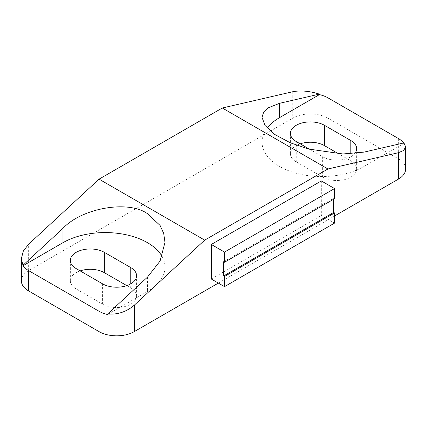 <?xml version="1.0" encoding="UTF-8"?>
<svg xmlns="http://www.w3.org/2000/svg" width="427" height="427" viewBox="0 0 427 427"><rect width="100%" height="100%" fill="white"/><g stroke="black" fill="none" stroke-linecap="round" stroke-linejoin="round"><path stroke-width="0.32" stroke-dasharray="2.13 1.6" d="M162.137 256.558A59.753 34.502 180 0 1 164.982 267.072A59.753 34.502 180 0 1 147.48 291.47L107.577 314.507M218.341 283.085L334.538 215.998M321.334 180.931L321.334 215.491L334.538 223.113M211.301 279.018L321.334 215.491M398.359 138.492L398.359 158.823L327.936 118.167L327.936 97.836M80.148 270.889A19.92 11.502 0 0 0 70.343 280.795A19.92 11.502 0 0 0 76.177 288.93L102.587 304.173A19.92 11.502 0 0 0 124.294 306.666A19.92 11.502 0 0 0 136.587 296.044A19.92 11.502 0 0 0 130.753 287.91L126.787 285.62M300.213 143.835A19.92 11.502 0 0 0 290.413 153.741A19.92 11.502 0 0 0 296.247 161.87L322.652 177.12A19.92 11.502 0 0 0 344.359 179.612A19.92 11.502 0 0 0 356.657 168.985A19.92 11.502 0 0 0 350.823 160.856L338.611 153.805M398.359 158.823A24.899 14.374 180 0 1 405.65 168.985M21.35 280.795A24.899 14.374 180 0 1 28.641 270.633L292.725 118.167A24.899 14.374 180 0 1 327.936 118.167M333.658 199.228L333.658 198.208L334.538 198.72M223.625 261.74L333.658 198.208M403.931 142.901L403.931 143.408L364.028 166.445A59.753 34.502 180 0 1 298.905 173.922A59.753 34.502 180 0 1 262.018 142.052A59.753 34.502 180 0 1 267.158 128.057M309.602 149.253L322.652 156.789A19.92 11.502 0 0 0 354.746 153.571M403.931 143.408A24.899 14.374 0 0 0 403.616 142.97M147.48 277.139L147.48 291.47M292.725 91.736L292.725 118.167M28.641 270.633L28.641 244.207M364.028 152.113L364.028 166.445M322.652 177.12L322.652 156.789M350.823 160.856L350.823 153.853M296.247 161.87L296.247 141.545M102.587 304.173L102.587 283.843M130.753 287.91L130.753 283.843M76.177 288.93L76.177 268.599M164.982 242.392L164.982 267.072M262.018 117.372L262.018 142.052M356.657 168.985L356.657 148.66M290.413 153.741L290.413 133.411M136.587 296.044L136.587 275.714M70.343 280.795L70.343 260.47"/><path stroke-width="0.64" d="M334.538 215.998L398.359 179.153L398.359 152.722L403.686 150.453L405.65 146.872L403.931 142.901L364.028 152.113L342.956 153.971L308.993 149.098L290.328 142.81L274.721 134.457L265.039 125.469L262.018 117.372L263.683 111.997L267.852 107.972L279.52 103.323L319.423 94.111C309.431 91.01 300.528 90.22 292.725 91.736L222.302 107.999L99.064 179.153L28.641 244.207L23.314 251.06L21.35 258.682L23.069 265.717L62.972 242.68A59.753 34.502 180 0 1 147.48 242.68A59.753 34.502 180 0 1 162.137 256.558M23.069 265.21L62.972 228.349C81.989 207.944 128.463 199.895 147.48 213.708L160.066 225.429L163.712 233.42L164.982 242.392L160.066 261.057L147.48 277.139L107.577 314C117.569 314.806 126.472 311.87 134.275 305.193L134.275 331.619L218.341 283.085M398.359 152.722L327.936 168.985L204.698 240.139L134.275 305.193M224.506 286.64L224.506 276.477L223.625 275.97L223.625 261.74L224.506 262.247L224.506 252.079L211.301 244.457L211.301 279.018L224.506 286.64L334.538 223.113L334.538 212.95L333.658 212.438L333.658 199.228M211.301 244.457L321.334 180.931L334.538 188.553L334.538 198.72L224.506 262.247M267.158 128.057A59.753 34.502 180 0 1 279.52 117.655L319.423 94.618A24.899 14.374 0 0 1 327.936 97.836L398.359 138.492A24.899 14.374 0 0 1 403.616 142.97M327.936 168.985L222.302 107.999M204.698 240.139L99.064 179.153M134.275 331.619A24.899 14.374 180 0 1 99.064 331.619L99.064 311.288L28.641 270.633L28.641 290.963A24.899 14.374 180 0 1 21.35 280.795L21.35 258.682M99.064 331.619L28.641 290.963M126.787 285.62L104.348 272.666A19.92 11.502 0 0 0 80.148 270.889M338.611 153.805L324.413 145.607A19.92 11.502 0 0 0 300.213 143.835M405.65 146.872L405.65 168.985A24.899 14.374 180 0 1 398.359 179.153M224.506 276.477L334.538 212.95M223.625 275.97L333.658 212.438M224.506 252.079L334.538 188.553M99.064 311.288A24.899 14.374 0 0 0 107.577 314.507L107.577 314M102.587 283.843A19.92 11.502 0 0 0 124.294 286.341A19.92 11.502 0 0 0 136.587 275.714A19.92 11.502 0 0 0 130.753 267.585L104.348 252.336A19.92 11.502 0 0 0 82.641 249.843A19.92 11.502 0 0 0 70.343 260.47A19.92 11.502 0 0 0 76.177 268.599L102.587 283.843M23.069 265.717A24.899 14.374 0 0 0 28.641 270.633M319.423 94.618L319.423 94.111M354.746 153.571A19.92 11.502 0 0 0 356.657 148.66A19.92 11.502 0 0 0 350.823 140.526L324.413 125.282A19.92 11.502 0 0 0 302.706 122.789A19.92 11.502 0 0 0 290.413 133.411A19.92 11.502 0 0 0 296.247 141.545L309.602 149.253M62.972 228.349L62.972 242.68M279.52 103.323L279.52 117.655M350.823 153.853L350.823 140.526M324.413 145.607L324.413 125.282M130.753 283.843L130.753 267.585M104.348 272.666L104.348 252.336"/></g></svg>
